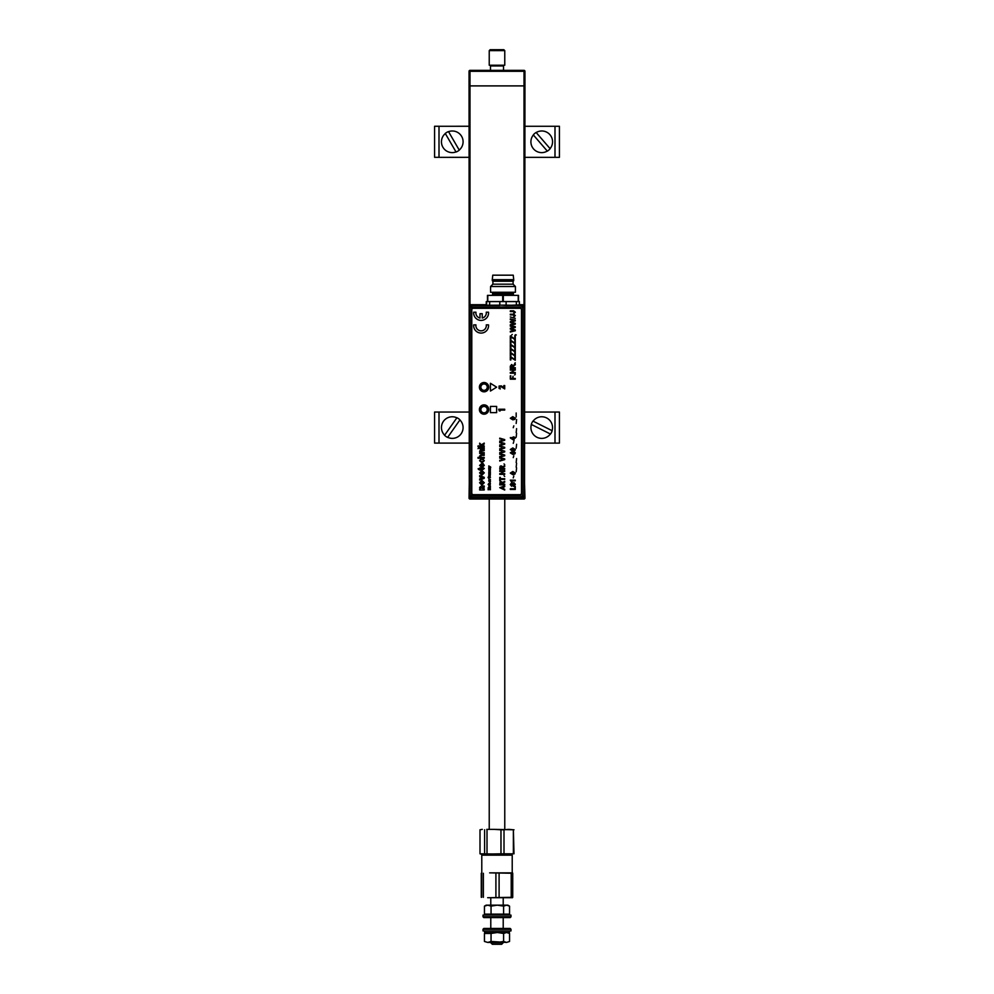 <?xml version="1.0" encoding="UTF-8"?>
<svg xmlns="http://www.w3.org/2000/svg" width="994" height="994" viewBox="0 0 994 994"><rect width="100%" height="100%" fill="white"/><g stroke="black" fill="none" stroke-linecap="round" stroke-linejoin="round"><path stroke-width="1.49" d="M469.267 483.494L469.044 71.295A0.932 0.932 0 0 1 469.976 70.363L524.024 70.363A0.932 0.932 0 0 1 524.956 71.295L524.956 85.894L524.024 85.894L524.956 85.894L524.546 483.494M524.024 305.096L524.024 85.894L469.976 85.894L524.024 85.894L524.024 71.295L469.976 71.295L469.976 85.894L469.044 85.894L469.976 85.894L469.976 304.959M469.267 483.482L469.044 498.093A0.932 0.932 0 0 0 469.976 499.013L524.024 499.013A0.932 0.932 0 0 0 524.956 498.093L524.024 497.957M476.809 499.013L484.426 499.013M469.044 498.093A0.932 0.932 0 0 0 469.976 499.013L469.976 498.093L469.044 498.093M524.546 483.482L524.956 498.093A0.932 0.932 0 0 1 524.024 499.013L469.976 499.013M523.85 498.093L524.024 499.013M509.897 498.715L517.191 499.013M490.477 70.35L490.477 65.952L503.523 65.952L503.523 70.35M490.166 49.7L503.834 49.7L504.766 50.632L489.234 50.632L490.166 49.7M489.234 50.632L489.234 65.231L504.766 65.231L504.766 50.632M499.87 301.58L499.721 305.431L486.29 305.233L506.12 305.121L506.12 301.58L486.265 301.58L486.265 304.698L470.821 304.698L471.566 305.444A1.566 1.566 135 0 0 470 306.997L469.267 306.264L469.267 496.789L470 496.056A1.566 1.566 45 0 0 471.566 497.609L470.821 498.354L469.267 496.789M484.053 391.537A4.374 4.374 0 0 1 479.68 387.163A4.374 4.374 0 0 1 484.053 382.789A4.374 4.374 0 0 1 488.427 387.163A4.374 4.374 0 0 1 484.053 391.537M484.053 383.1A4.063 4.063 0 0 0 479.99 387.163A4.063 4.063 0 0 0 484.053 391.214A4.063 4.063 0 0 0 488.116 387.163A4.063 4.063 0 0 0 484.053 383.1M484.053 414.013A4.374 4.374 0 0 1 479.68 409.64A4.374 4.374 0 0 1 484.053 405.279A4.374 4.374 0 0 1 488.427 409.64A4.374 4.374 0 0 1 484.053 414.013M484.053 405.589A4.063 4.063 0 0 0 479.99 409.64A4.063 4.063 0 0 0 484.053 413.703A4.063 4.063 0 0 0 488.116 409.64A4.063 4.063 0 0 0 484.053 405.589M469.267 306.264L470.821 304.698M470.821 498.354L522.981 498.354L522.248 497.609A1.566 1.566 -45 0 0 523.813 496.056L524.546 496.789L524.546 306.264L523.813 306.997A1.566 1.566 -135 0 0 522.248 305.444L522.248 306.997L471.566 306.997L471.566 496.056L522.248 496.056L522.248 306.997L523.813 306.997L523.813 496.056L522.248 496.056L522.248 497.609L471.566 497.609L471.566 496.056L470 496.056L470 306.997L471.566 306.997L471.566 305.444L499.721 305.431M524.546 496.789L522.981 498.354M505.263 305.121L522.248 305.444L522.981 304.698L524.546 306.264M519.39 304.711L519.39 301.89M516.271 301.58L516.433 305.332L506.281 305.431L519.39 304.922L519.39 301.58L506.12 301.58M506.281 305.431L500.74 305.121M486.6 304.922L486.6 301.58M519.713 304.388L519.7 305.233L516.433 305.332M522.981 304.698L520.024 304.698M485.929 407.068A3.181 3.181 0 0 0 481.481 407.776A3.181 3.181 0 0 0 482.189 412.224A3.181 3.181 0 0 0 486.625 411.516A3.181 3.181 0 0 0 485.929 407.068M487.234 387.411A3.181 3.181 0 0 0 484.302 383.982A3.181 3.181 0 0 0 480.885 386.914A3.181 3.181 0 0 0 483.805 390.331A3.181 3.181 0 0 0 487.234 387.411M480.264 386.865A3.802 3.802 0 0 1 484.351 383.361A3.802 3.802 0 0 1 487.855 387.449A3.802 3.802 0 0 1 483.755 390.953A3.802 3.802 0 0 1 480.264 386.865M491.657 295.367A0.932 0.932 0 0 0 492.589 294.435L513.401 294.435A0.932 0.932 0 0 0 514.333 295.367M513.401 294.435L513.401 293.193L492.589 293.193L492.589 294.435M487.47 301.58L487.47 295.367L518.533 295.367L518.533 301.58M492.9 284.185L492.9 281.227L513.09 281.227L513.09 284.185L492.9 284.185L490.576 286.508L490.576 292.261L515.426 292.261L515.426 286.508L490.576 286.508M513.712 279.674L492.278 279.674L492.751 275.176L513.252 275.176L513.712 279.674L513.712 280.606L492.278 280.606L492.9 281.227M515.277 329.933L515.277 330.766L510.307 332.021L510.307 331.3L514.581 330.331L510.307 329.089L510.307 328.256L514.581 327.15L510.307 326.181L510.307 325.46L515.277 326.703L515.277 327.473L510.904 328.679L515.277 329.933L515.277 330.766L510.307 332.021L510.307 331.3M484.053 414.187A4.659 4.659 0 0 0 488.713 409.528A4.659 4.659 0 0 0 484.053 404.869A4.659 4.659 0 0 0 479.394 409.528A4.659 4.659 0 0 0 484.053 414.187M519.937 308.289L473.343 308.289A1.553 1.553 0 0 0 471.79 309.842L471.79 493.111A1.553 1.553 0 0 0 473.343 494.664L519.937 494.664A1.553 1.553 0 0 0 521.49 493.111L521.49 309.842A1.553 1.553 0 0 0 519.937 308.289M516.172 412.995L516.172 416.946M500.193 410.92L499.56 410.087L504.716 410.087L504.716 409.23L498.653 409.23L499.261 410.92L500.193 410.92M510.307 314.899L510.307 314.203L513.674 314.203L515.339 315.57L513.886 316.875L514.768 315.533L513.724 314.899L510.307 314.899L510.307 314.203L513.674 314.203L515.339 315.57L513.886 316.875L513.811 316.179M515.277 323.336L515.277 324.168L510.307 325.423L510.307 324.703L514.581 323.733L510.307 322.491L510.307 321.646L514.581 320.54L510.307 319.583L510.307 318.863L515.277 320.105L515.277 320.876L510.904 322.081L515.277 323.336L515.277 324.168L510.307 325.423L510.307 324.703M515.277 334.767L516.296 334.953L515.277 334.767M514.706 335.823L515.277 339.712L510.879 336.829L510.307 339.389L510.307 335.947L514.706 338.842L515.277 335.823L515.277 339.712L511.45 337.264M514.706 344.048L515.277 347.937L510.879 345.055L510.307 347.614L510.307 344.172L514.706 347.08L515.277 344.048L515.277 347.937L511.45 345.49M514.706 352.274L515.277 356.163L510.879 353.28L510.307 355.84L510.307 352.398L514.706 355.305L515.277 352.274L515.277 356.163L511.45 353.715M515.277 362.773L514.631 363.406L515.277 362.773M515.277 372.526L515.277 373.222L510.307 373.222L514.01 370.103L510.307 370.103L510.307 369.408L515.277 369.408L511.562 372.526L515.277 372.526L515.277 373.222L510.307 373.222L510.307 372.489M515.277 378.466L515.277 379.161L510.307 379.161L510.307 375.844L510.879 378.466L512.469 378.466L513.041 376.229L513.041 378.466L515.277 378.466L515.277 379.161L510.307 379.161L510.879 375.844M504.716 440.305L504.716 439.609L499.746 438.155L501.945 439.957L499.746 441.758L504.716 440.305L504.716 439.609M504.716 444.169L504.716 443.473L499.746 442.019L501.945 443.821L499.746 445.61L504.716 444.169L504.716 443.473M504.716 448.033L504.716 447.325L499.746 445.884L501.945 447.673L499.746 449.474L504.716 448.033L504.716 447.325M504.716 451.885L504.716 451.189L499.746 449.735L501.945 451.537L499.746 453.339L504.716 451.885L504.716 451.189M504.716 455.749L504.716 455.053L499.746 453.599L501.945 455.401L499.746 457.19L504.716 455.749L504.716 455.053M504.716 459.601L504.716 458.905L499.746 457.464L501.945 459.253L499.746 461.054L504.716 459.601L504.716 458.905M504.716 464.62L504.008 463.912L504.716 464.62M501.125 465.838L500.069 466.323L499.746 469.18L504.716 469.18L504.716 468.485L502.579 468.485L504.716 465.652L502.504 466.782L501.125 465.838L500.069 466.323L499.746 469.18L504.716 469.18L504.716 468.485M504.716 486.687L504.716 485.917L499.746 487.669L504.716 490.03L503.61 488.886L503.61 487.06L504.716 485.917L499.746 487.669L504.716 490.03L504.716 489.259M516.607 419.543L516.172 423.494L516.607 419.543M516.607 428.638L516.172 432.589L516.607 428.638M515.277 437.559L514.06 438.205L514.06 440.367L510.369 438.006L514.06 436.925L515.277 438.205M516.607 444.281L516.172 448.232L516.607 444.281M514.855 453.91L512.817 454.395L510.307 452.804L512.817 451.214L515.339 452.804L514.855 453.91L512.817 454.395L510.307 452.804L512.817 451.214L515.339 452.804L514.855 453.91M516.607 458.569L516.172 462.521L516.607 458.569M516.607 467.826L516.172 471.777L516.607 467.826M513.811 476.051L513.239 477.903L513.811 476.051M512.655 483.419L513.861 482.562L515.339 484.364L513.55 486.451L514.768 484.401L513.898 483.258L511.599 486.252L510.245 484.538L511.711 482.686L510.817 484.5L511.997 485.383L513.861 482.562L515.339 484.364L513.55 485.743M490.427 473.368L489.06 472.697L490.427 472.361L489.06 471.703L490.427 471.032L488.874 471.206L488.762 473.368L490.427 473.368M490.427 474.598L488.862 473.517L488.762 474.598L490.427 474.598M489.719 475.008L488.775 475.902L490.017 476.263L490.191 475.033L490.042 475.89L489.719 475.008L488.725 475.666L490.278 476.089M490.266 484.737L488.091 484.413L489.16 485.656L490.266 484.737M488.091 489.446L490.427 489.756L488.973 489.433L490.092 488.949L488.973 488.191L490.427 487.855L488.091 487.855L489.62 488.799L488.091 489.756L490.427 489.433M484.215 447.859L484.215 448.654L479.667 448.654L479.667 447.859L484.215 447.859L484.215 448.654L479.667 448.654L479.667 447.859L484.215 447.859M484.215 452.63L484.215 453.426L479.667 453.426L480.301 452.63L479.593 451.251L481.431 449.773L484.215 449.773L484.215 450.568L480.313 451.475L481.779 452.63L484.215 452.63L484.215 453.426L479.667 453.426L479.667 452.63M483.569 460.744L482.624 458.843L484.289 460.707L481.953 462.744L479.593 460.719L481.021 458.93L480.313 460.707L481.941 461.949L483.569 460.744M483.569 468.323L484.289 468.485L482.935 469.516L480.388 470.075L478.114 468.721L483.569 468.323M482.376 477.729L479.667 476.809L479.667 475.617L484.215 477.319L484.215 478.338L479.667 480.077L479.667 478.884L482.761 477.841L479.667 476.809L479.667 475.617L484.215 477.319L484.215 478.338L479.667 480.077L479.667 478.884L481.991 478.077M479.593 487.42L481.407 486.004L484.215 486.004L484.215 487.197L480.462 487.88L484.215 488.799L484.215 489.992L479.667 489.992L480.326 488.799L479.593 487.42L481.407 486.004L484.215 486.004L484.215 487.197M490.427 412.634L496.64 412.634L496.64 406.422L490.427 406.422L490.427 412.634L496.64 412.634L496.64 406.422L490.427 406.422L490.427 412.634M490.427 383.274L490.427 391.04L496.64 387.163L490.427 383.274L490.427 391.04L496.64 387.163L490.427 383.274M484.053 382.504A4.659 4.659 0 0 0 479.394 387.163A4.659 4.659 0 0 0 484.053 391.822A4.659 4.659 0 0 0 488.713 387.163A4.659 4.659 0 0 0 484.053 382.504M484.289 482.736L481.879 485.047L479.593 482.749L481.928 480.437L484.289 482.736L481.879 485.047L479.593 482.749L481.928 480.437L484.289 482.736M484.289 472.858L481.879 475.169L479.593 472.871L481.928 470.56L484.289 472.858L481.879 475.169L479.593 472.871L481.928 470.56L484.289 472.858M483.569 465.378L482.935 463.415L484.289 465.391L481.978 467.528L479.593 465.428L481.941 463.39L482.14 466.733L483.569 465.378M484.215 457.414L484.215 458.209L478.002 458.209L478.002 457.414L480.264 457.414L479.593 456.084L481.344 454.544L484.215 454.544L484.215 455.339L481.394 455.339L480.313 456.258L481.779 457.414L484.215 457.414L484.215 458.209L478.002 458.209L478.002 457.414M478.797 447.859L478.002 448.654L478.797 447.859M484.215 445.933L484.215 446.728L478.002 446.728L478.002 445.933L481.295 445.933L479.667 443.162L481.369 444.902L484.215 443.076L484.215 444.007L481.928 445.474L484.215 445.933L484.215 446.728L478.002 446.728L478.002 445.933M490.427 486.464L488.849 486.327L488.961 487.346L489.458 486.464L489.943 487.433L490.427 486.141L488.849 486.327L489.172 487.097M489.719 482.749L488.725 483.407L489.185 484.016L490.415 483.606L490.191 482.786L489.719 483.743L489.719 482.749M490.427 481.556L488.762 481.233L490.427 481.556M490.427 480.773L489.06 480.139L490.427 479.506L488.874 479.68L488.762 480.773L490.427 480.773M489.483 477.493L488.787 477.94L488.265 476.971L488.489 478.201L490.452 477.493L489.16 476.698L489.16 477.493L489.16 476.698L490.452 477.493L488.713 478.276L488.066 477.493L488.775 477.07M490.427 469.702L488.725 470.05L489.458 469.702L489.943 470.671L490.427 469.702M488.762 468.584L490.427 468.919L489.06 468.286L490.427 467.652L488.725 468.174L488.762 468.919L490.427 468.584M490.365 466.832L488.762 465.95L489.93 466.671L488.762 467.404L490.365 466.832M514.706 486.401L515.277 489.47L510.307 489.47L510.307 488.762L514.706 488.762L515.277 486.401L515.277 489.47L510.307 489.47L510.307 488.762M512.134 481.966L510.307 480.177L515.277 480.177L515.277 480.823L511.401 480.823L511.55 481.966L510.307 480.177L515.277 480.177L515.277 480.823M514.855 474.188L512.817 474.672L510.307 473.082L512.817 471.491L515.339 473.082L514.855 474.188L512.817 474.672L510.307 473.082L512.817 471.491L515.339 473.082L514.855 474.188M516.607 463.204L516.172 467.155L516.607 463.204M513.811 455.774L513.239 457.625L513.811 455.774M514.855 450.642L512.817 451.127L510.307 449.524L512.817 447.934L515.339 449.524L514.855 450.642L512.817 451.127L510.307 449.524L512.817 447.934L515.339 449.524L514.855 450.642M513.811 441.498L513.239 443.349L513.811 441.498M516.607 433.272L516.172 437.223L516.607 433.272M513.811 425.854L513.239 427.706L513.811 425.854M514.855 419.356L512.817 419.841L510.307 418.238L512.817 416.648L515.339 418.238L514.855 419.356L512.817 419.841L510.307 418.238L512.817 416.648L515.339 418.238L514.855 419.356M501.125 481.543L500.069 482.028L499.746 484.886L504.716 484.886L504.716 484.19L502.579 484.19L504.716 481.357L502.504 482.475L501.125 481.543L500.069 482.028L499.746 484.886L504.716 484.886L504.716 484.19M504.716 479.406L504.716 478.71L500.38 478.71L499.746 477.393L499.746 480.723L500.38 479.406L504.716 479.406L504.716 478.71M504.716 476.449L504.008 475.753L504.716 476.449M499.746 473.641L499.746 474.337L504.716 474.337L504.716 473.641L501.175 473.641L504.716 470.734L499.746 470.734L499.746 471.429L503.287 471.429L499.746 474.337L504.716 474.337L504.716 473.641M515.277 374.34L514.631 374.986L515.277 374.34M515.277 367.643L515.277 368.352L510.307 368.352L510.307 366.19L511.649 364.525L512.979 365.842L515.277 364.115L513.041 366.935L515.277 368.352L510.307 368.352L510.307 366.19L511.649 364.525M514.706 356.386L515.277 360.275L510.879 357.393L510.307 359.952L510.307 356.523L514.706 359.418L515.277 356.386L515.277 360.275L511.45 357.828M514.706 348.161L515.277 352.05L510.879 349.167L510.307 351.727L510.307 348.285L514.706 351.193L515.277 348.161L515.277 352.05L511.45 349.602M514.706 339.936L515.277 343.825L510.879 340.942L510.307 343.502L510.307 340.06L514.706 342.955L515.277 339.936L515.277 343.825L511.45 341.377M512.283 334.444L511.637 335.09L512.283 334.444M510.307 329.089L510.307 328.256L512.792 327.535M510.307 326.181L510.307 325.46L515.277 326.703L515.277 327.473M515.277 318.353L510.307 316.962L515.277 318.353M510.307 311.544L510.307 310.849L513.674 310.849L515.339 312.215L513.886 313.52L514.768 312.191L513.724 311.544L510.307 311.544L510.307 310.849L513.674 310.849L515.339 312.215L513.886 313.52L513.811 312.824M499.671 387.784L499.696 386.604L500.578 386.43L504.716 388.915L504.716 385.548L503.859 385.548L503.859 387.809L501.398 385.908L499.075 386.045L499.063 388.43L500.317 388.915L499.435 387.213L500.914 386.616M486.265 312.203A5.218 5.218 0 0 1 482.227 318.043L482.227 313.694L479.99 313.694L479.99 318.043A5.218 5.218 0 0 1 475.94 312.203L473.691 312.203A7.455 7.455 0 0 0 481.108 320.403A7.455 7.455 0 0 0 488.526 312.203L486.265 312.203M510.307 319.583L510.307 318.863L515.277 320.105L515.277 320.876M510.307 322.491L510.307 321.646L512.792 320.938M510.879 339.389L510.879 335.947M510.879 355.84L510.879 352.398M510.307 370.103L510.307 369.408L515.277 369.408L515.277 370.141M499.746 438.155L499.746 438.938M499.746 440.976L499.746 441.758M499.746 445.884L499.746 446.654M499.746 448.704L499.746 449.474M499.746 449.735L499.746 450.518M499.746 452.556L499.746 453.339M499.746 453.599L499.746 454.37M499.746 456.42L499.746 457.19M484.215 443.076L484.215 444.007M479.667 444.268L479.667 443.162M513.227 365.457L515.277 364.115L515.277 364.922M510.879 343.502L510.879 340.06M512.68 485.519L511.599 486.252L510.245 484.538L511.711 483.395M482.537 459.638L482.624 458.843L484.289 460.707L481.953 462.744L479.593 460.719L481.021 458.93L481.108 459.725M482.86 464.198L482.935 463.415L484.289 465.391L481.978 467.528L479.593 465.428L482.14 463.39M480.462 482.736L481.941 483.854L483.419 482.736L481.928 481.63L480.462 482.736M486.265 324.876A5.218 5.218 0 0 1 481.108 330.84A5.218 5.218 0 0 1 475.94 324.876L473.691 324.876A7.455 7.455 0 0 0 481.108 333.077A7.455 7.455 0 0 0 488.526 324.876L486.265 324.876M490.427 467.975L488.725 468.174M489.458 476.002L489.458 475.331L489.458 476.002M489.458 486.911L489.943 487.433L490.415 486.613M489.856 486.464L489.93 487.135L489.856 486.464M479.593 456.084L481.344 454.544L484.215 454.544L484.215 455.339M479.667 468.012L480.388 468.012M478.561 469.516L478.114 468.721M480.388 470.075L479.667 470.075M483.556 468.012L484.289 468.485L482.935 469.516M484.215 488.799L484.215 489.992L479.667 489.992L479.667 488.799M510.879 367.643L512.469 367.643L511.661 365.22L510.879 367.643M480.462 472.858L481.941 473.976L483.419 472.858L481.928 471.752L480.462 472.858M489.06 485.047L490.129 485.047L489.06 485.047M480.313 465.44L481.419 466.733L481.419 464.186L480.313 465.44M511.214 453.475L514.768 452.804L512.817 451.848L510.879 452.804L511.214 453.475M511.214 473.753L514.768 473.082L512.817 472.125L510.879 473.082L511.214 473.753M511.214 418.909L514.768 418.238L512.817 417.281L510.879 418.25L511.214 418.909M513.426 439.584L513.426 438.205L511.637 438.205L513.426 439.584M511.214 450.195L514.768 449.524L512.817 448.58L510.879 449.536L511.214 450.195M500.38 468.485L500.541 466.782L501.684 466.745L501.945 468.485L500.38 468.485M500.38 484.19L500.541 482.475L501.684 482.438L501.945 484.19L500.38 484.19M504.716 482.227L504.716 481.357M502.976 487.271L502.976 488.675L500.765 487.979L502.976 487.271M510.879 351.727L510.879 348.285M504.716 471.429L504.716 470.734L499.746 470.734L499.746 471.429M500.38 477.393L499.746 477.393L499.746 480.723L500.38 480.723M510.879 359.952L510.879 356.523M513.426 436.925L514.06 436.925M514.06 440.367L510.369 437.559M490.787 467.205L488.762 466.298M499.746 457.464L499.746 458.234M499.746 460.284L499.746 461.054M499.746 442.019L499.746 442.79M499.746 444.84L499.746 445.61M504.716 466.534L504.716 465.652M510.879 347.614L510.879 344.172M490.427 488.191L488.091 488.166M479.593 451.251L480.686 449.81L484.215 449.773L484.215 450.568M506.567 905.161L509.549 906.13L507.872 905.161L486.128 905.161L484.451 906.13L487.756 905.161L491.048 906.13L497.323 905.161L503.598 906.13L506.567 905.161M487.582 915.101L484.451 914.132L509.549 914.132L509.549 906.13M506.418 915.101L503.212 914.269M503.598 914.132L503.598 906.13M484.451 914.132L484.451 906.13M491.048 914.132L491.048 906.13M501.659 944.3L492.341 944.3L490.787 942.747L503.212 942.747L501.659 944.3M512.221 872.856L512.221 855.151L481.779 855.151L482.711 854.219L513.376 853.809L513.376 829.779L508.692 829.369L504.008 829.779L504.008 853.809L513.997 853.809L513.376 829.779M487.681 897.706L512.519 897.706M489.632 897.706L512.73 897.296L512.73 873.266L489.632 872.856L512.544 872.856M499.1 897.296L499.1 873.266M495.907 897.296L495.907 873.266M483.37 897.296L483.37 873.266M481.68 897.296L481.68 873.266M481.27 897.296L481.27 873.266M511.214 897.296L511.214 873.266M481.779 872.856L481.779 855.151M510.978 915.101L483.022 915.101L483.022 916.816L510.978 916.816L510.978 915.101M510.195 917.586L483.805 917.586L483.022 916.816M483.034 930.943L510.978 930.943L510.978 929.241L483.022 929.241L483.022 930.943M483.022 929.241L483.805 928.458L510.195 928.458M509.425 930.943L509.425 932.496L484.575 932.496L484.575 930.943M484.451 941.467L487.756 942.436L484.451 941.467L484.451 933.465L487.582 932.496M491.048 933.465L497.323 932.496L503.598 933.465L503.598 941.467L497.323 942.436L487.756 942.436L491.048 941.467L491.048 933.465L484.451 933.465M509.549 941.467L506.567 942.436L509.549 941.467L509.549 933.465L506.567 932.496L503.598 933.465M503.598 941.467L506.567 942.436L491.048 941.467M486.774 829.369L493.993 829.369L486.774 829.369M480.003 829.779L482.301 829.369L480.003 829.779L480.003 853.809L481.469 854.219L500.976 853.809L500.976 829.779L493.993 829.369L513.997 829.779M500.976 853.809L504.008 853.809M500.976 829.779L504.008 829.779M480.003 853.809L508.692 854.219M487.01 853.809L487.01 829.779M484.6 853.809L484.6 829.779M513.376 853.809L513.997 853.809M559.423 126.275L559.423 157.338L559.423 126.275L524.956 126.275M524.956 157.338L559.423 157.338M439 157.338L469.044 157.325M469.044 126.263L439 126.275M439 126.263L434.577 126.263L434.577 157.325L439 157.325L439 126.263M524.956 412.05L559.423 412.05L559.423 443.113L524.956 443.113M469.044 412.038L434.577 412.038L434.577 443.1L469.044 443.1M459.911 419.953L459.973 419.866A10.897 10.897 0 0 0 456.929 417.728L456.867 417.815A10.785 10.785 0 0 0 444.629 435.198L444.567 435.285A10.897 10.897 0 0 0 447.611 437.422L447.673 437.335A10.785 10.785 0 0 0 459.911 419.953L447.673 437.335M444.629 435.198L456.929 417.728M446.803 132.376A10.897 10.897 0 0 0 445.275 133.445L445.324 133.544A10.785 10.785 0 0 0 455.998 151.933L456.047 152.02A10.897 10.897 0 0 0 459.265 150.156L459.216 150.057A10.785 10.785 0 0 0 448.542 131.668L448.493 131.581A10.897 10.897 0 0 0 446.803 132.376M456.047 152.02L445.275 133.445M459.216 150.057L448.493 131.581M547.272 151.063L547.334 151.138A10.897 10.897 0 0 0 550.154 148.702L550.092 148.628A10.785 10.785 0 0 0 536.188 132.537L536.126 132.463A10.897 10.897 0 0 0 533.306 134.898L533.368 134.973A10.785 10.785 0 0 0 547.272 151.063L533.368 134.973M536.188 132.537L550.154 148.702M551.471 432.465A10.897 10.897 0 0 0 552.167 430.725L552.068 430.675A10.785 10.785 0 0 0 533.07 421.145L532.97 421.096A10.897 10.897 0 0 0 531.293 424.426L531.392 424.475A10.785 10.785 0 0 0 550.39 434.005L550.49 434.055A10.897 10.897 0 0 0 551.471 432.465M533.07 421.145L552.167 430.725M531.392 424.475L550.49 434.055M469.044 71.295L469.976 71.295L469.976 70.363M524.024 70.363L524.024 71.295L524.956 71.295M489.57 305.332L489.719 301.58M503.312 295.367L503.312 301.58M518.222 301.58L518.222 295.367M502.691 301.58L502.691 295.367M487.781 295.367L487.781 301.58M555 126.275L555 157.338M555 412.05L555 443.113M439 443.1L439 412.038M489.234 829.369L489.234 499.025M504.766 829.369L504.766 499.025M492.278 279.674L492.278 280.606M513.09 281.227L513.712 280.606M513.09 284.185L515.426 286.508M503.212 897.706L503.212 905.161M503.212 914.244L503.212 915.101M503.212 917.586L503.212 928.458M490.787 897.706L490.787 905.161M490.787 914.269L490.787 915.101M490.787 917.586L490.787 928.458M490.787 932.496L490.787 933.329M511.289 854.219L512.221 855.151M510.208 917.586L510.978 916.816M510.208 928.458L510.978 929.241"/></g></svg>
